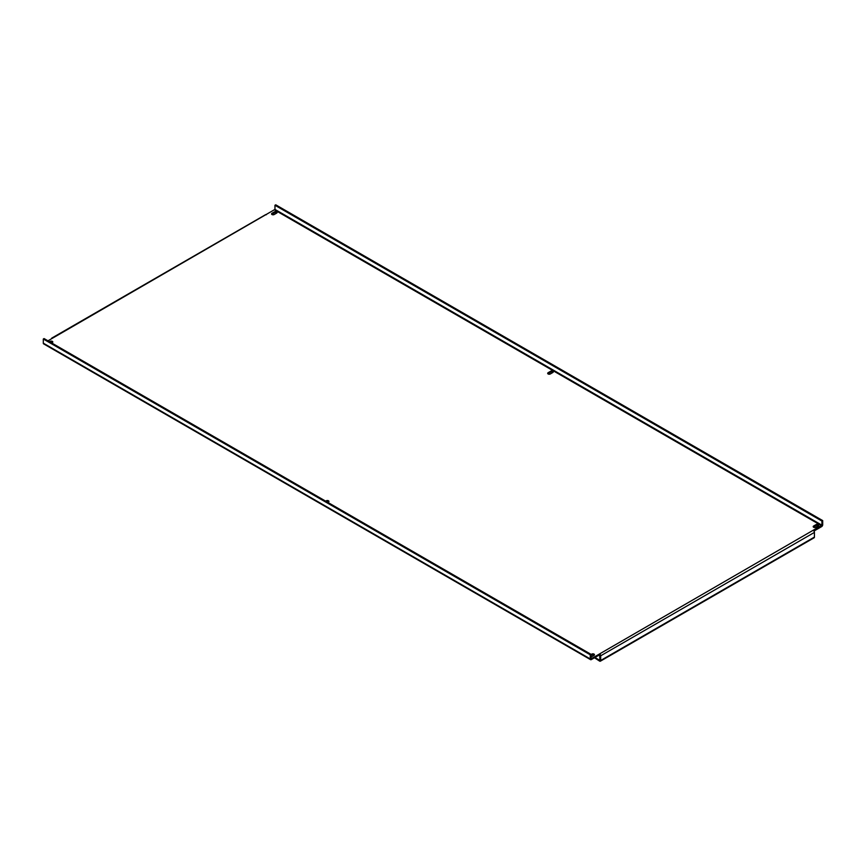 <?xml version="1.0" encoding="UTF-8"?>
<svg xmlns="http://www.w3.org/2000/svg" width="866" height="866" viewBox="0 0 866 866"><rect width="100%" height="100%" fill="white"/><g stroke="black" fill="none" stroke-linecap="round" stroke-linejoin="round"><path stroke-width="1.3" d="M548.135 373.971A1.548 0.888 0 0 0 550.311 373.971L552.811 372.521A1.548 0.888 0 0 0 553.266 371.893A1.548 0.888 0 0 0 552.313 371.07A1.548 0.888 0 0 0 550.624 371.265L548.135 372.705A1.548 0.888 0 0 0 547.68 373.333A1.548 0.888 0 0 0 548.135 373.971M272 214.541A1.548 0.888 0 0 0 274.186 214.541L276.687 213.101A1.548 0.888 0 0 0 277.131 212.473A1.548 0.888 0 0 0 276.178 211.65A1.548 0.888 0 0 0 274.5 211.845L272 213.285A1.548 0.888 0 0 0 271.556 213.913A1.548 0.888 0 0 0 272 214.541M591.034 656.969A1.548 0.888 0 0 0 591.5 656.785L594 655.346A1.548 0.888 0 0 0 594.444 654.707A1.548 0.888 0 0 0 593.491 653.884A1.548 0.888 0 0 0 591.814 654.079L591.034 654.534M813.65 527.264A1.548 0.888 0 0 0 815.837 527.264L818.327 525.824A1.548 0.888 0 0 0 818.781 525.197A1.548 0.888 0 0 0 817.829 524.363A1.548 0.888 0 0 0 816.151 524.558L813.65 525.998A1.548 0.888 0 0 0 813.196 526.636A1.548 0.888 0 0 0 813.65 527.264M328.723 501.869A1.548 0.888 0 0 0 326.46 501.598M553.049 372.348A1.548 0.888 0 0 0 550.624 372.163L548.135 373.603A1.548 0.888 0 0 0 547.886 373.787M276.925 212.928A1.548 0.888 0 0 0 274.5 212.744L272 214.183A1.548 0.888 0 0 0 271.762 214.367M52.588 342.438A1.548 0.888 0 0 0 50.336 342.178M594.238 655.161A1.548 0.888 0 0 0 591.814 654.977L591.034 655.432M818.576 525.64A1.548 0.888 0 0 0 816.151 525.467L813.65 526.907A1.548 0.888 0 0 0 813.412 527.08M813.943 531.064L821.607 526.636A1.548 0.888 120 0 0 822.7 524.742L822.7 520.596L821.921 521.051L821.921 525.197L274.966 209.41L47.976 340.825M591.034 658.496L591.034 654.35L590.255 654.804L590.255 658.939A1.548 0.888 120 0 0 590.569 659.654A1.548 0.888 120 0 0 591.348 659.578L599.618 654.804L599.618 653.895L821.921 525.197M327.857 502.41L328.474 502.042A1.548 0.888 0 0 0 328.928 501.414A1.548 0.888 0 0 0 327.976 500.591A1.548 0.888 0 0 0 326.298 500.786L325.67 501.143M51.722 342.979L52.35 342.622A1.548 0.888 0 0 0 52.804 341.994A1.548 0.888 0 0 0 51.852 341.172A1.548 0.888 0 0 0 50.163 341.366L49.535 341.724M591.348 658.669L599.618 653.895A1.548 0.888 -120 0 1 600.701 655.789L600.701 660.477L814.43 537.082L814.43 532.395A1.548 0.888 60 0 0 813.336 530.501M599.618 654.804L599.922 660.022M51.57 342.893L51.57 342.016M52.664 338.119A1.548 0.888 -120 0 0 51.884 338.043A1.548 0.888 -120 0 0 51.57 338.747M51.884 338.043L265.613 214.649A1.548 0.888 60 0 1 266.382 214.725M814.43 537.082A1.548 0.888 60 0 1 814.116 537.786L600.387 661.18A1.548 0.888 -120 0 0 600.701 660.477M594.466 657.77L599.618 661.104A1.548 0.888 -120 0 0 600.387 661.18M594.931 657.5L599.618 660.206M590.569 659.654L43.625 343.867A1.548 0.888 -60 0 1 43.3 343.163L43.3 339.017L44.079 338.574L591.034 654.35M590.255 654.804L43.3 339.017M274.966 209.41L274.966 205.264L821.921 521.051M822.7 520.596L275.745 204.82L274.966 205.264M274.652 209.951L821.607 525.727M600.701 655.789L814.43 532.395M816.151 525.467L816.151 524.558M813.65 526.907L813.65 525.998M591.814 654.977L591.814 654.079M50.163 342.081L50.163 341.366M274.5 212.744L274.5 211.845M272 214.183L272 213.285M550.624 372.163L550.624 371.265M548.135 373.603L548.135 372.705M326.298 501.501L326.298 500.786M590.255 658.939L43.3 343.163"/></g></svg>
